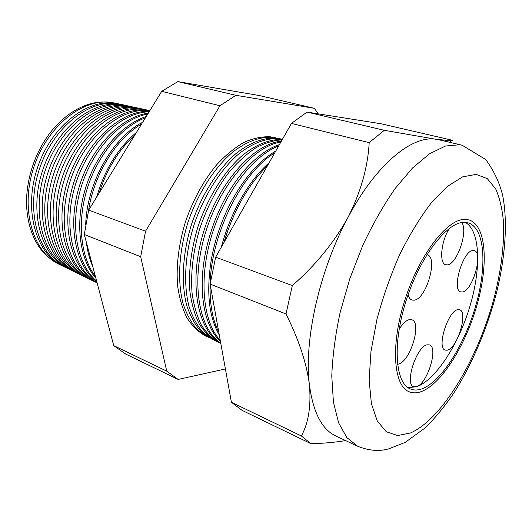 <?xml version="1.0" encoding="UTF-8"?>
<svg xmlns="http://www.w3.org/2000/svg" width="532" height="532" viewBox="0 0 532 532"><rect width="100%" height="100%" fill="white"/><g stroke="black" fill="none" stroke-linecap="round" stroke-linejoin="round"><path stroke-width="0.8" d="M473.041 250.525C463.066 250.2 451.262 290.139 460.752 291.888L462.381 291.995C472.496 291.204 483.674 252.527 474.258 250.638L473.041 250.525M457.833 309.671C448.011 310.568 436.346 348.187 445.244 350.136L447.425 350.169C457.407 348.214 468.426 311.805 459.608 309.75L457.833 309.671M427.083 344.822C416.456 346.465 404.34 384.357 413.657 386.717L416.503 386.698C427.302 383.938 438.694 347.316 429.457 344.882L427.083 344.822M397.51 364.274L398.342 364.101C410.272 361.667 422.215 322.472 411.788 319.759L409.361 319.626C406.056 320.43 402.644 323.629 399.12 329.242M408.117 294.675C408.862 297.594 410.132 299.376 411.928 300.035L414.175 300.194C426.351 299.137 438.415 257.215 427.163 254.715L426.923 254.648M449.48 228.301C441.134 240.69 438.92 263.466 445.703 264.723L447.279 264.87C456.955 264.743 468.612 230.496 461.663 222.589M464.004 222.363C446.833 222.117 420.034 256.783 406.182 300.474C392.177 344.124 395.216 383.439 410.491 389.005C413.883 390.368 417.627 390.342 421.723 388.925C441.367 381.949 464.808 344.37 475.954 304.976C487.246 265.608 484.931 227.922 468.153 222.875L464.004 222.363M407.944 387.622L416.483 386.777C435.675 380.107 458.458 344.623 469.862 306.505C481.367 268.421 480.369 230.755 465.301 222.389M421.018 391.698C441.38 384.357 465.567 345.461 477.064 304.77C488.702 264.111 486.321 225.129 468.931 219.916L464.755 219.39C447.046 219.004 419.263 254.781 404.872 300.061C390.322 345.308 393.481 386.033 409.268 391.811C412.812 393.241 416.729 393.201 421.018 391.698C416.729 393.201 412.812 393.241 409.268 391.811C393.481 386.033 390.322 345.308 404.872 300.061C419.263 254.781 447.046 219.004 464.755 219.39L468.931 219.916C486.321 225.129 488.702 264.111 477.064 304.77C465.567 345.461 441.38 384.357 421.018 391.698M61.938 265.681L59.331 264.404C33.144 252.534 20.063 209.794 33.469 168.245C46.617 126.616 82.593 98.028 111.354 102.417L118.151 103.74M119.68 104.079L115.018 103.208C86.237 98.826 50.148 127.594 36.921 169.462C23.441 211.251 36.489 254.183 62.696 266.053L63.355 266.359M67.185 268.248L64.751 267.057C38.537 255.187 25.503 212.135 39.036 170.2C52.309 128.192 88.458 99.311 117.253 103.693L123.856 104.97M125.512 105.343L120.717 104.445C91.903 100.063 55.661 129.123 42.307 171.357C28.695 213.518 41.709 256.75 67.943 268.62L68.714 268.979M72.478 270.841L70.237 269.744C43.99 257.874 31.002 214.509 44.661 172.188C58.074 129.788 94.383 100.608 123.218 104.984L129.622 106.214M131.411 106.626L126.476 105.688C97.629 101.313 61.233 130.666 47.747 173.272C34.015 215.806 46.976 259.343 73.236 271.214L74.134 271.626M77.825 273.455L75.777 272.451C49.503 260.587 36.562 216.91 50.36 174.197C63.9 131.404 100.382 101.911 129.236 106.287L135.441 107.477M137.362 107.916L132.295 106.945C103.421 102.576 66.866 132.229 53.253 175.214C39.388 218.127 52.302 261.963 78.583 273.827L79.614 274.299M83.231 276.101L81.369 275.19C55.075 263.327 42.194 219.33 56.126 176.225C69.798 133.04 106.44 103.235 135.328 107.604L141.319 108.747M143.381 109.22L138.174 108.222C109.273 103.853 72.558 133.805 58.819 177.176C44.828 220.467 57.682 264.61 83.99 276.474L85.14 277.006M88.684 278.775L87.029 277.963C60.715 266.1 47.887 221.791 61.958 178.28C75.77 134.696 112.571 104.571 141.479 108.934L147.258 110.031M149.459 110.543L144.112 109.506C115.191 105.15 78.324 135.401 64.452 179.158C50.327 222.842 63.128 267.29 89.449 279.147L90.733 279.732M94.204 281.475L92.748 280.763C66.414 268.906 53.652 224.271 67.857 180.355C81.808 136.365 118.769 105.928 147.697 110.277L149.858 110.616M278.07 138.36L272.643 137.316C260.274 136.511 246.429 141.485 232.604 152.192C214.27 167.753 197.718 193.522 187.882 222.642C178.752 251.955 177.229 281.814 183.194 304.078C186.745 314.538 191.487 323.11 197.419 329.807L208.923 337.581M212.567 339.423L200.99 331.542C195.071 324.839 190.35 316.247 186.812 305.754C180.893 283.416 182.469 253.425 191.646 223.972C201.535 194.705 218.133 168.797 236.481 153.143C250.319 142.37 264.165 137.362 276.514 138.154L282.073 139.171M282.459 139.251L278.981 138.686C266.638 137.908 252.793 142.935 238.948 153.748C220.587 169.462 203.962 195.463 194.047 224.817C184.83 254.363 183.221 284.434 189.119 306.818C192.644 317.331 197.352 325.943 203.264 332.646L214.881 340.487M206.749 336.576L205.206 335.818C198.137 331.788 192.019 325.73 186.845 317.644C182.35 308.46 179.251 297.667 177.542 285.265C176.099 265.328 178.739 244.168 185.455 221.791C193.169 199.68 203.59 180.647 216.717 164.707C225.568 155.211 234.625 147.783 243.889 142.423C253.066 138.34 261.817 136.458 270.15 136.777L275.742 137.801M345.581 440.576C335.479 442.298 323.961 443.349 311.04 443.728L301.351 435.954C308.533 422.94 311.22 405.863 309.411 384.716C306.612 363.236 298.811 339.649 286.003 313.96L292.321 285.564C315.336 265.501 333.883 242.805 347.955 217.488C360.756 192.178 367.838 167.234 369.188 142.643L384.284 130.3L438.76 139.756L462.128 145.209L485.842 159.64C494.235 171.304 499.874 183.42 502.78 195.982C507.807 222.482 505.34 256.185 496.788 291.722C487.591 327.286 472.782 362.704 454.88 391.399C445.829 404.992 436.021 417.081 425.46 427.655L405.251 442.371L388.712 448.868C379.003 451.582 368.649 450.704 357.644 446.235L346.891 437.643L338.625 422.874L333.424 402.152L331.775 376.097C332.52 356.407 335.293 335.253 340.094 312.643L349.883 278.495L362.837 245.239C372.799 224.092 383.545 205.212 395.083 188.594L412.519 168.006L429.603 153.728L445.53 146.021L459.688 144.757L462.128 145.209M149.771 110.762C120.817 106.653 83.95 137.342 70.064 181.419C55.926 225.422 68.681 270.01 94.962 281.847L96.378 282.492M97.11 282.884C72.113 270.382 60.096 227.503 73.143 184.651C85.971 141.745 120.691 110.137 149.432 111.301M149.133 111.793C120.844 112.299 87.694 143.7 75.212 185.429C62.543 227.117 73.363 269.079 97.063 282.718M96.831 281.827C75.777 266.126 67.238 226.08 79.188 186.772C91.019 147.437 121.123 116.694 148.302 113.15M147.776 114.001C121.249 118.902 92.615 149.186 81.09 187.311C69.473 225.415 76.927 264.457 96.631 281.082M95.873 278.209C79.567 259.636 74.68 223.194 85.546 188.142C96.378 153.09 121.529 124.308 146.214 116.548M145.442 117.798C121.648 126.55 97.915 154.513 87.348 188.208C76.768 221.911 80.591 257.182 95.408 276.454M92.787 266.559C89.602 259.383 87.461 251.297 86.364 242.286M85.705 224.823C86.716 183.174 112.857 137.176 142.689 122.274M141.592 124.056C116.402 138.313 93.918 174.237 88.545 210.612M96.658 197.126C104.691 169.595 117.958 148.016 136.465 132.395M134.702 135.261C118.729 149.831 106.872 169.11 99.138 193.089M218.439 342.302L217.136 341.664C210.147 337.667 204.095 331.629 198.995 323.542C194.566 314.346 191.52 303.519 189.858 291.057C188.474 271.007 191.148 249.661 197.864 227.018C207.66 197.618 224.125 171.43 242.379 155.404C256.151 144.352 269.957 139.032 282.312 139.51M282.106 139.863C273.774 140.315 265.076 142.935 256.012 147.716C246.908 153.741 238.043 161.748 229.438 171.73C216.71 188.341 206.675 207.753 199.34 229.97C192.97 252.381 190.549 273.415 192.065 293.072C193.794 305.288 196.86 315.895 201.262 324.899C206.323 332.813 212.295 338.738 219.177 342.661L220.8 343.379C197.618 330.598 188.275 283.383 203.111 233.488C217.768 183.553 253.106 143.926 281.401 141.12M280.943 141.924C253.059 146.493 219.27 185.708 205.02 234.253C190.616 282.765 198.868 329.029 220.747 343.08M220.454 341.458C203.217 325.89 196.787 286.868 207.227 245.039C210.193 232.963 214.256 221.265 219.41 209.954C234.599 176.405 258.346 151.447 279.4 144.644M278.668 145.941C252.786 155.869 224.318 192.857 211.437 236.334C198.489 279.812 203.124 322.392 220.275 340.44M219.304 335.067C208.684 316.726 206.09 291.204 211.517 258.499C215.241 238.708 221.771 219.889 231.114 202.047C244.268 177.821 259.157 160.81 275.789 151.015M274.712 152.917C242.12 172.282 211.177 233.681 210.153 283.862M210.147 284.188C209.628 303.852 212.521 319.905 218.818 332.36M221.332 247.161C226.08 229.239 232.916 212.581 241.841 197.173C250.16 183.008 259.29 171.477 269.239 162.593M267.523 165.618C248.245 184.677 233.694 210.359 223.872 242.672M301.351 435.954L231.407 402.278L242.067 410.358L311.04 443.728M231.407 402.278L210.12 284.075L286.003 313.96M210.12 284.075L215.66 257.169L292.321 285.564M215.66 257.169L291.43 123.417L369.188 142.643M291.43 123.417L307.031 112.079L384.284 130.3M357.644 446.235L335.925 436.041C321.94 429.55 313.102 412.44 309.411 384.716C303.772 340.679 319.466 270.196 347.955 217.488C376.151 164.049 412.386 134.975 436.24 139.278L450.411 140.727L452.526 140.315L381.052 123.757L307.031 112.079M178.147 379.429L125.658 354.039L113.722 345.614L84.302 234.512L88.658 210.127L161.708 91.344L177.821 81.609L259.303 95.547L314.372 108.309L235.902 95.308L219.962 105.748L145.555 231.207L140.687 256.723L166.729 371.137L178.147 379.429L225.408 368.955M318.229 113.848L314.372 108.309M177.821 81.609L235.902 95.308M161.708 91.344L219.962 105.748M88.658 210.127L145.555 231.207M84.302 234.512L140.687 256.723M113.722 345.614L166.729 371.137M104.425 102.038C82.886 101.319 57.815 117.585 42.414 144.378C34.799 157.598 29.885 171.763 27.671 186.858C23.162 217.428 32.765 245.731 50.114 258.512M410.551 432.942C442.684 418.757 478.334 357.87 494.368 296.996C501.024 270.515 504.117 246.176 503.644 223.985C502.56 210.193 499.92 198.536 495.738 189.006L487.345 178.672L476.18 174.383L462.621 176.877L447.266 186.546L430.933 203.337C419.854 217.861 409.374 235.091 399.492 255.021C390.302 276.002 382.754 297.581 376.862 319.765L370.95 351.572L369.155 380.114L371.396 403.662L377.308 421.065L386.285 431.725L397.617 435.575L410.551 432.942M451.369 142.696L450.411 140.727"/></g></svg>
